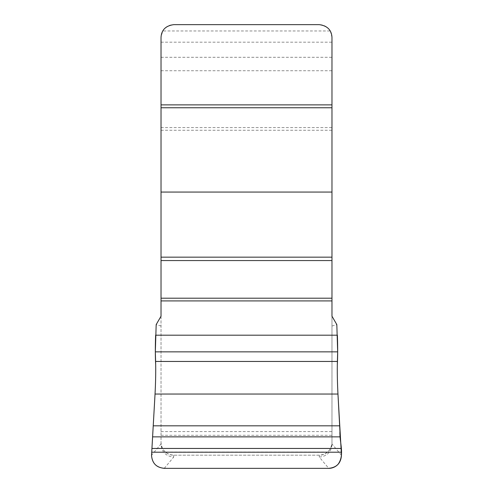 <?xml version="1.0" encoding="UTF-8"?>
<svg xmlns="http://www.w3.org/2000/svg" width="493" height="493" viewBox="0 0 493 493"><rect width="100%" height="100%" fill="white"/><g stroke="black" fill="none" stroke-linecap="round" stroke-linejoin="round"><path stroke-width="0.37" stroke-dasharray="2.46 1.85" d="M330.279 30.979L331.974 37.314L331.974 442.529C331.21 450.208 326.988 454.429 319.31 455.193L173.69 455.193C166.012 454.429 161.79 450.208 161.026 442.529L161.026 37.314L162.721 30.979L330.279 30.979A12.664 12.664 0 0 0 319.31 24.65L173.69 24.65A12.664 12.664 0 0 0 162.721 30.979M341.458 455.273L331.974 443.953L331.974 316.204M331.974 443.953L331.974 442.529C332.14 445.69 330.711 448.858 327.691 452.032A12.664 12.664 0 0 1 319.31 455.193L173.69 455.193A12.664 12.664 0 0 1 165.309 452.032L327.691 452.032M165.309 452.032C162.289 448.858 160.86 445.69 161.026 442.529L161.026 444.446L161.026 443.953L151.542 455.273M161.026 316.204L161.026 443.953M331.974 326.033L336.824 324.597M161.026 326.033L156.176 324.597M164.255 468.35L173.69 457.091C166.012 456.284 161.79 452.069 161.026 444.446M331.974 444.446C331.21 452.069 326.988 456.284 319.31 457.091L328.745 468.35M173.69 457.091L173.69 455.193M319.31 455.193L319.31 457.091M161.026 42.176L331.974 42.176M161.026 57.299L331.974 57.299M161.026 70.733L331.974 70.733M161.026 127.564L331.974 127.564M161.026 130.275L331.974 130.275M161.026 431.585L331.974 431.585M161.026 435.288L331.974 435.288"/><path stroke-width="0.74" d="M331.974 37.314L331.974 316.204L336.824 324.597L337.668 351.854L337.391 361.449C337.132 370.921 337.323 381.785 337.964 394.049L341.458 455.273C340.934 463.155 336.701 467.518 328.745 468.35L164.255 468.35C156.299 467.518 152.066 463.155 151.542 455.273L155.036 394.049C155.677 381.785 155.868 370.921 155.609 361.449L155.332 351.854L156.176 324.597L161.026 316.204L161.026 37.314C161.482 29.974 165.697 25.759 173.69 24.65L319.31 24.65C327.309 25.765 331.53 29.987 331.974 37.314M337.668 351.854L155.332 351.854M337.378 335.185L155.622 335.185L337.378 335.185C337.791 346.776 337.773 356.698 337.317 364.956C337.187 374.323 337.434 384.682 338.069 396.033L339.954 431.363C339.258 442.227 345.143 454.965 337.908 464.498C335.012 467.315 331.53 468.596 327.463 468.35L165.284 468.35C156.947 468.048 152.362 463.796 151.536 455.587L154.931 396.033C155.566 384.682 155.813 374.323 155.683 364.956C155.227 356.698 155.209 346.776 155.622 335.185M337.391 361.449L155.609 361.449M337.964 394.049L155.036 394.049M339.64 425.816L153.36 425.816M340.318 436.86L152.682 436.86M341.125 448.451L151.875 448.451M341.335 452.21L151.665 452.21M331.974 104.867L161.026 104.867M331.974 107.757L161.026 107.757M331.974 192.06L161.026 192.06M331.974 257.161L161.026 257.161M331.974 260.563L161.026 260.563M331.974 298.21L161.026 298.21M331.974 300.915L161.026 300.915"/></g></svg>
